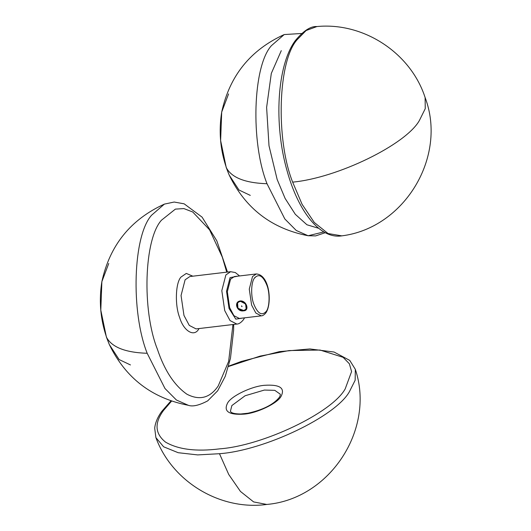<?xml version="1.0" encoding="UTF-8"?>
<svg xmlns="http://www.w3.org/2000/svg" width="531" height="531" viewBox="0 0 531 531"><rect width="100%" height="100%" fill="white"/><g stroke="black" fill="none" stroke-linecap="round" stroke-linejoin="round"><path stroke-width="0.8" d="M297.194 39.639C278.012 60.693 275.516 139.056 292.647 182.133L302.086 204.302L314.266 222.449L328.058 233.534L341.798 235.857C319.874 239.375 298.303 211.325 287.152 171.101C273.644 124.387 276.923 65.426 295.256 40.675C303.466 30.771 310.688 26.059 316.914 26.55L306.108 30.532L297.194 39.639M228.569 93.914L221.699 112.068L220.624 140.569L226.226 167.517L229.186 175.044L238.957 189.998L250.287 195.388M267.013 183.726C250.413 141.996 252.836 66.076 271.414 45.673L284.218 34.555C250.466 49.947 229.631 75.787 221.699 112.068C218.248 133.772 220.743 154.76 229.186 175.044C245.382 208.444 271.693 228.675 308.126 235.744L296.252 230.467L284.822 218.958L267.013 183.726C245.037 182.996 231.443 177.593 226.226 167.517M323.857 231.914L308.126 235.744L315.646 235.897L325.264 232.704M255.152 277.633L254.548 277.759M240.364 301.064L237.45 302.823L237.815 308.345L243.603 310.542L246.351 309.108L245.753 303.905L240.311 300.944C246.411 300.354 249.922 310.781 243.61 310.814C236.912 312.241 233.441 301.781 240.311 300.944L240.311 300.944M237.45 302.823L237.45 302.823C237.609 302.179 238.592 301.595 240.404 301.077C243.278 301.276 245.169 302.404 246.065 304.455C247.074 306.832 247.167 308.385 246.351 309.108L246.351 309.108M230.567 279.167L227.328 291.738L229.657 307.688L233.905 315.666L239.342 318.461L261.285 315.852L255.856 313.058L251.608 305.079L249.271 289.13L252.517 276.558L256.307 273.956L234.363 276.565L230.567 279.167M244.618 310.117C249.464 308.684 244.154 299.345 239.176 301.82C233.54 304.369 239.627 312.626 244.618 310.117L243.543 310.449L237.954 308.292L237.569 302.962L239.149 301.635L240.397 301.283L245.614 303.971L246.178 309.049L244.618 310.117M241.831 306.633L241.565 305.869L242.056 306.506M108.742 263.469L101.872 281.622L100.797 310.124L106.392 337.072L109.353 344.599L119.123 359.553L130.453 364.943M147.18 353.281C130.58 311.551 133.002 235.625 151.581 215.228L164.384 204.11C130.633 219.502 109.798 245.342 101.872 281.622C98.414 303.327 100.91 324.315 109.353 344.599C125.548 377.999 151.866 398.23 188.299 405.292L176.425 400.022L164.988 388.513L147.18 353.281C125.21 352.551 111.616 347.148 106.392 337.072M219.476 453.713L228.742 474.488L240.45 491.434L253.612 501.914L266.768 504.45C329.817 499.047 375.51 429.181 355.319 369.324L355.166 380.229L349.398 391.705C335.824 416.364 264.378 450.461 219.476 453.713L197.678 454.908L178.197 452.711L163.628 446.79L155.888 437.597L154.694 428.139C155.298 422.716 157.614 417.187 161.636 411.545L170.955 400.892M316.914 26.55C363.602 22.01 410.662 52.861 425.112 97.518L425.245 108.676L419.384 120.504C405.857 144.671 337.411 177.958 292.647 182.133M281.277 50.664L271.314 73.404L266.615 107.441L269.005 145.779L277.169 179.511L285.12 198.441L295.309 214.312L306.931 224.766L318.753 228.323M254.608 277.905C251.09 281.762 250.632 296.139 253.772 304.044C257.661 313.589 261.776 316.084 266.117 311.531C269.635 307.668 270.093 293.291 266.954 285.393C263.064 275.841 258.949 273.346 254.608 277.905M189.846 276.545L185.107 279.797L181.051 295.508L183.972 315.447L189.282 325.417L196.072 328.908L236.826 324.069L230.036 320.571L224.726 310.602L221.812 290.663L225.867 274.958L230.6 271.699L189.846 276.545M199.079 328.556L198.72 329.087C194.08 337.377 183.587 331.012 179.637 317.511C174.779 305.298 175.489 283.083 180.925 277.116L186.295 273.425L192.859 276.186M238.2 276.107L230.049 277.64L226.531 291.253L229.06 308.531L235.797 319.131L243.178 318.003M226.73 272.164L222.31 257.13L209.586 229.85L192.733 211.988L183.852 208.577L175.396 209.114L161.451 220.219C144.107 239.255 141.843 310.117 157.335 349.066C164.471 370.379 174.327 385.426 186.919 394.214C199.583 400.739 210.01 397.998 218.201 385.984L228.642 361.432L232.956 324.527M280.972 396.551C277.122 403.54 256.865 413.204 244.134 414.127C228.715 415.123 223.226 411.372 227.673 402.883C231.523 395.894 251.78 386.229 264.504 385.307C279.93 384.311 285.419 388.061 280.972 396.551M231.855 405.571L230.421 411.313L230.819 411.903C230.899 411.93 231.861 413.954 240.828 413.994L247.977 413.218C262.838 409.892 273.226 404.682 279.147 397.58C279.883 396.71 280.275 395.595 280.315 394.234L274.799 390.338L264.358 390.059L245.096 395.761L231.855 405.571M171.586 401.104L163.462 410.516C154.282 423.094 154.972 433.621 165.513 442.104C178.257 449.531 196.284 451.781 219.588 448.861C262.991 445.715 332.061 412.746 345.183 388.918L351.588 371.587L349.378 363.788L343.126 357.33L320.06 350.048L289.05 350.573L260.19 356.082L228.496 366.516M425.112 97.518C447.553 156.658 404.43 228.078 341.791 235.864M301.588 33.493L284.218 34.555M261.285 315.852C262.659 315.892 264.226 314.85 265.985 312.732C272.224 303.46 269.735 274.753 256.307 273.956M238.293 301.933L237.569 302.962C234.689 304.801 239.76 312.859 244.731 310.164L246.776 308.206M236.826 324.069C238.844 324.069 241.028 322.642 243.39 319.781L244.559 317.837M188.299 405.292C192.627 406.872 199.092 405.399 207.681 400.872L217.677 390.783L225.244 376.353L230.467 358.279L233.613 330.375L233.72 324.434M227.494 272.071L216.807 240.808L202.092 217.146L184.138 203.818L174.175 202.039L164.384 204.11M239.581 275.947L235.313 272.536L230.6 271.699M266.768 504.45C220.226 510.789 172.004 481.69 155.888 437.597M355.319 369.324L349.75 360.396L334.052 352.033L309.839 348.947L279.465 351.628L241.373 361.425L228.589 366.164"/></g></svg>
